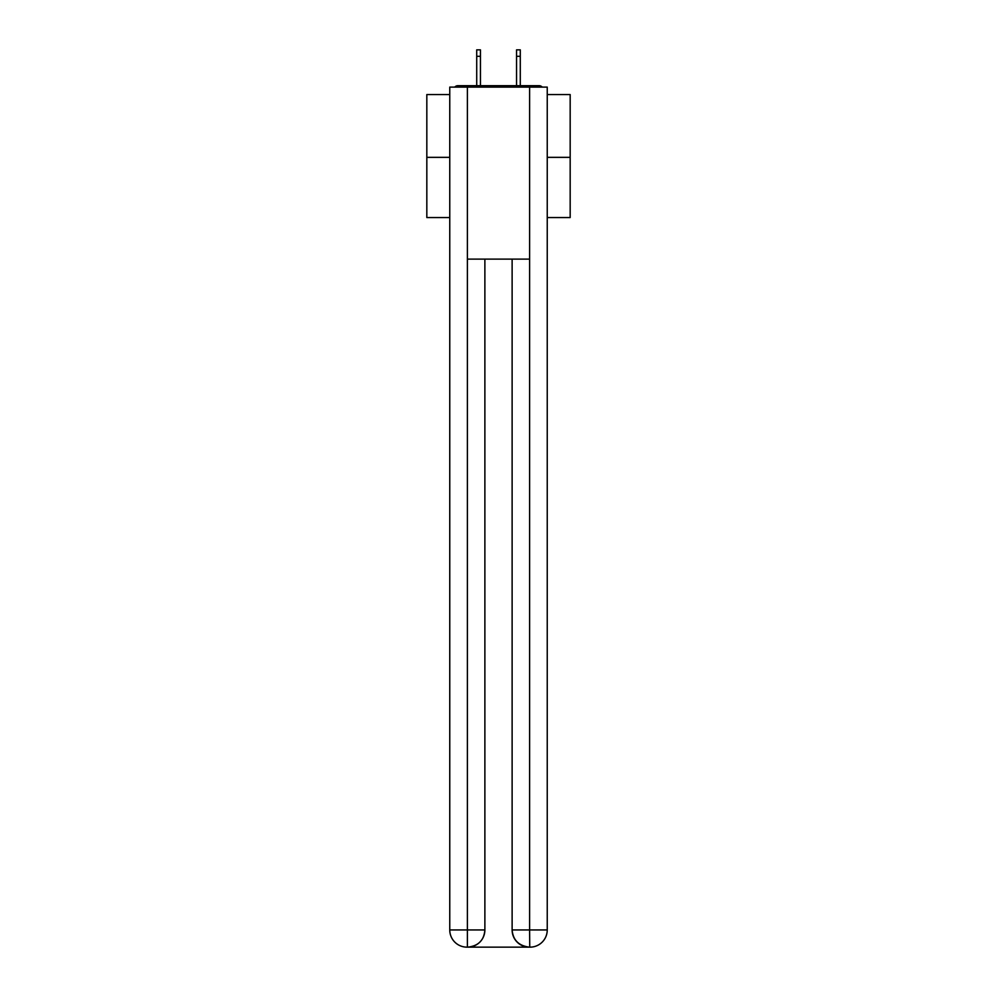 <?xml version="1.0" encoding="UTF-8"?>
<svg xmlns="http://www.w3.org/2000/svg" width="997" height="997" viewBox="0 0 997 997"><rect width="100%" height="100%" fill="white"/><g stroke="black" fill="none" stroke-linecap="round" stroke-linejoin="round"><path stroke-width="1.5" d="M547.241 94.565L570.172 94.565L570.172 217.558L547.241 217.558M449.759 157.352L426.828 157.352L426.828 217.558L449.759 217.558M426.828 157.352L426.828 94.565L449.759 94.565M570.172 157.352L547.241 157.352M542.268 87.113A4.3 4.3 0 0 0 539.065 85.68L457.935 85.68A4.3 4.3 0 0 0 454.732 87.113M539.065 85.68L520.858 85.68M476.142 85.68L457.935 85.68M466.97 947.15A17.198 17.198 0 0 1 449.759 929.952L484.878 929.952L484.878 259.12L484.878 929.952A17.198 17.198 0 0 1 467.68 947.15L466.97 947.15A17.198 17.198 0 0 1 449.759 929.952L449.759 87.113L467.394 87.113L467.394 259.12L529.606 259.12L529.606 87.113L467.394 87.113M529.606 87.113L547.241 87.113L547.241 929.952A17.198 17.198 0 0 1 530.03 947.15L529.32 947.15A17.198 17.198 0 0 1 512.122 929.952L512.122 259.12L512.122 929.952C512.994 940.084 518.727 945.817 529.32 947.15L467.68 947.15C478.323 946.041 484.056 940.308 484.878 929.952M512.122 929.952L529.606 929.952L529.743 947.15M467.394 259.12L467.394 947.15M480.442 56.306L476.716 56.306L476.716 49.85L480.442 49.85L480.442 85.68M476.716 56.306L476.716 85.68M520.284 49.85L520.284 56.306L516.558 56.306L516.558 49.85L520.284 49.85M516.558 85.68L516.558 56.306M520.284 85.68L520.284 56.306M529.606 259.12L529.606 929.952L547.241 929.952"/></g></svg>
